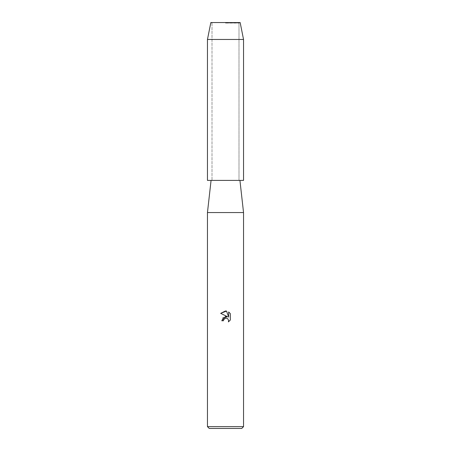 <?xml version="1.0" encoding="UTF-8"?>
<svg xmlns="http://www.w3.org/2000/svg" width="451" height="451" viewBox="0 0 451 451"><rect width="100%" height="100%" fill="white"/><g stroke="black" fill="none" stroke-linecap="round" stroke-linejoin="round"><path stroke-width="0.34" stroke-dasharray="2.25 1.69" d="M225.5 23.069L238.991 23.069L225.5 23.069M243.54 180.4L225.5 180.4L238.991 180.4L238.991 23.069L240.157 22.55L210.843 22.55L240.157 22.55L238.991 23.069L238.991 180.4L225.5 180.4L239.932 180.4L207.46 180.4M243.54 212.556L207.46 212.556M243.54 426.646L207.46 426.646M241.736 428.45L209.264 428.45M230.326 320.041L230.326 313.637M222.811 317.927L221.768 320.757L223.47 320.757M220.674 313.344L227.569 316.743M228.651 311.945L228.651 317.138L226.549 311.077M243.54 39.462L207.46 39.462M212.009 23.069L212.009 180.4L212.009 23.069L210.843 22.55L212.009 23.069"/><path stroke-width="0.68" d="M240.157 22.55L210.843 22.55L240.157 22.55L243.54 39.462L243.54 180.4L207.46 180.4L207.46 39.462L243.54 39.462M211.068 180.4L207.46 212.556L243.54 212.556L243.54 426.646L207.46 426.646L209.264 428.45L241.736 428.45L243.54 426.646M225.5 318.209L223.747 319.579L223.47 320.757L221.768 320.757L225.5 316.489L227.569 316.743L220.674 313.344L225.5 310.964L226.549 311.077L228.651 317.138L228.651 311.945L230.326 313.637L230.326 320.041L228.386 321.901L228.657 320.74L227.902 318.908L227.062 318.344L225.5 318.209L227.062 318.344L227.902 318.908L228.657 320.74L228.386 321.901L230.326 320.041M223.47 320.757L223.645 319.804M227.569 316.743L222.811 317.927M223.747 319.579L225.337 318.254M230.326 313.637L228.651 311.951M226.549 311.077L220.68 313.344M239.932 180.4L243.54 212.556M207.46 212.556L207.46 426.646M210.843 22.55L207.46 39.462"/></g></svg>
